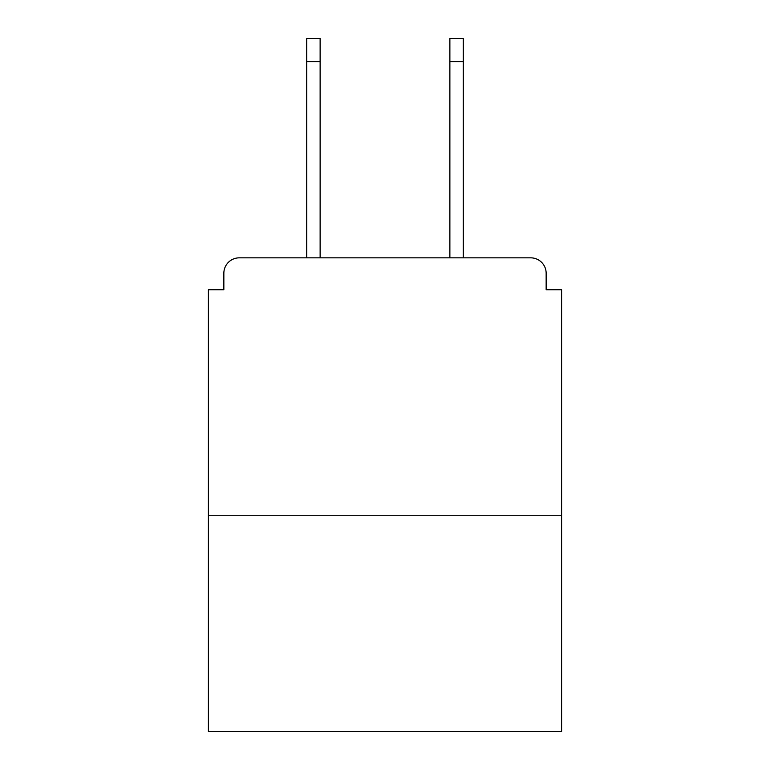 <?xml version="1.0" encoding="UTF-8"?>
<svg xmlns="http://www.w3.org/2000/svg" width="770" height="770" viewBox="0 0 770 770"><rect width="100%" height="100%" fill="white"/><g stroke="black" fill="none" stroke-linecap="round" stroke-linejoin="round"><path stroke-width="1.16" d="M546.151 289.751L546.151 273.273L546.151 289.751L561.6 289.751L561.6 731.5L208.401 731.5L208.401 289.751L223.849 289.751L223.849 273.273L223.849 289.751M561.6 515.255L208.401 515.255M546.151 273.273A15.448 15.448 0 0 0 530.703 257.834L239.297 257.834A15.448 15.448 0 0 0 223.849 273.273M530.703 257.834L465.321 257.834L530.703 257.834M304.679 257.834L239.297 257.834L304.679 257.834M320.128 61.667L306.739 61.667L306.739 38.5L320.128 38.5L320.128 257.834M306.739 61.667L306.739 257.834M463.261 38.5L463.261 61.667L449.873 61.667L449.873 38.5L463.261 38.5M449.873 257.834L449.873 61.667M463.261 257.834L463.261 61.667"/></g></svg>
